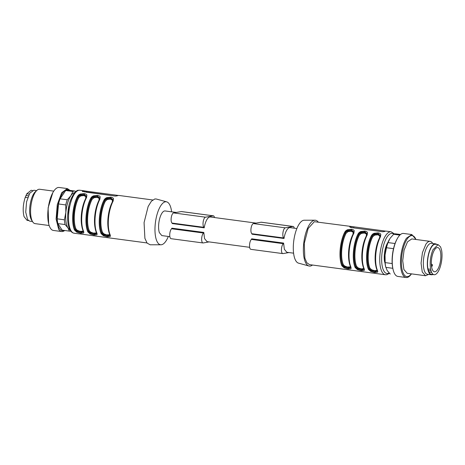 <?xml version="1.0" encoding="UTF-8"?>
<svg xmlns="http://www.w3.org/2000/svg" width="465" height="465" viewBox="0 0 465 465"><rect width="100%" height="100%" fill="white"/><g stroke="black" fill="none" stroke-linecap="round" stroke-linejoin="round"><path stroke-width="0.7" d="M171.562 228.763L203.478 233.023A5.202 1.93 97.6 0 0 201.659 238.679A5.202 1.93 97.6 0 0 202.99 242.951L171.073 238.69A5.202 1.93 -82.4 0 1 169.742 234.418A5.202 1.93 -82.4 0 1 171.562 228.763L171.887 228.17L203.804 232.43L204.542 238.597L207.018 241.626L249.653 247.316M176.305 212.447L165.087 210.953A12.427 4.615 97.6 0 0 158.71 224.107C158.425 227.484 158.629 230.303 159.321 232.564L161.803 235.586L169.853 236.662M251.362 239.417L283.284 243.677A5.202 1.93 97.6 0 0 281.459 249.327A5.202 1.93 97.6 0 0 282.796 253.599L250.873 249.339A5.202 1.93 -82.4 0 1 249.542 245.067A5.202 1.93 -82.4 0 1 251.362 239.417L251.687 238.818L283.609 243.079L284.342 249.252L286.824 252.274L293.584 253.175M296.873 228.542L290.108 227.635A12.427 4.615 97.6 0 0 284.016 238.481A1.447 0.535 97.6 0 0 283.79 237.981A5.202 1.93 97.6 0 1 282.976 232.5A5.202 1.93 97.6 0 1 285.318 227.838L293.026 226.472A4.336 1.61 97.6 0 1 293.217 226.467A4.336 1.61 97.6 0 1 294.24 228.187M293.217 226.467L261.301 222.206A4.336 1.61 -82.4 0 0 261.109 222.212L253.396 223.578A5.202 1.93 -82.4 0 0 251.059 228.239A5.202 1.93 -82.4 0 0 251.867 233.721L252.1 234.221L284.016 238.481M256.105 223.101L210.308 216.986A12.427 4.615 97.6 0 0 204.216 227.827A1.447 0.535 97.6 0 0 203.99 227.333A5.202 1.93 97.6 0 1 203.176 221.852A5.202 1.93 97.6 0 1 205.518 217.19L213.226 215.824A4.336 1.61 97.6 0 1 213.418 215.818A4.336 1.61 97.6 0 1 214.441 217.539M213.418 215.818L181.495 211.558A4.336 1.61 -82.4 0 0 181.304 211.563L173.596 212.929A5.202 1.93 -82.4 0 0 171.254 217.591A5.202 1.93 -82.4 0 0 172.067 223.072L172.294 223.566L204.216 227.827M82.328 191.406L115.122 196.056L117.023 195.893A21.675 8.05 -82.4 0 1 118.145 195.503A21.675 8.05 -82.4 0 1 119.098 195.48L152.712 199.967M82.421 191.551L82.445 191.278A21.675 8.05 -82.4 0 1 83.561 190.888A21.675 8.05 -82.4 0 1 84.52 190.865A21.675 8.05 -82.4 0 1 84.647 190.888L86.507 191.208L86.42 192.208L85.787 192.138M146.975 242.939L113.361 238.452A21.675 8.05 -82.4 0 1 113.233 238.435L79.457 233.854A21.675 8.05 -82.4 0 1 78.783 233.837A21.675 8.05 -82.4 0 1 78.655 233.819L78.661 233.779M79.457 233.854L78.55 233.79M110.164 234.842L110.449 235.924L110.112 236.598L107.322 236.819L103.364 235.703L101.12 233.633A21.675 8.05 -82.4 0 1 104.131 199.834L105.206 198.508L106.735 197.625L110.821 197.172L112.518 197.631L113.495 198.514L113.175 201.043L112.739 201.397L113.175 201.043A21.675 8.05 -82.4 0 0 110.164 234.842L109.81 234.296M96.865 233.064L97.15 234.151L96.813 234.825L94.023 235.046L90.065 233.93L87.821 231.861A21.675 8.05 -82.4 0 1 90.832 198.055L91.907 196.73L93.436 195.846L97.522 195.399L99.219 195.858L100.196 196.742L99.876 199.264L99.44 199.619L99.876 199.264A21.675 8.05 -82.4 0 0 96.865 233.064L96.511 232.517M83.566 231.291L83.851 232.378L83.514 233.046L80.724 233.267L76.766 232.151L74.522 230.082A21.675 8.05 -82.4 0 1 77.533 196.282L78.608 194.957L80.137 194.074L84.223 193.62L85.92 194.079L86.897 194.963L86.577 197.491L86.141 197.846L86.577 197.491A21.675 8.05 -82.4 0 0 83.566 231.291L83.212 230.745M118.418 195.469L86.507 191.208M168.336 236.458A21.675 8.05 -82.4 0 1 161.535 244.73A21.675 8.05 -82.4 0 1 160.977 244.782L150.178 244.793L147.126 243.125L144.9 238.353L144.069 222.636L148.149 206.472L151.392 201.211L154.845 198.956L156.287 199.014L166.708 201.862A21.675 8.05 -82.4 0 1 171.626 211.825M110.025 235.412L107.235 236.313C104.468 235.947 102.666 234.918 101.829 233.227L101.12 233.633M104.131 199.834A0.575 0.384 28.1 0 1 104.759 200.334C105.91 198.346 107.868 197.48 110.641 197.724L113.181 199.979M96.726 233.639L93.936 234.54C91.169 234.174 89.367 233.145 88.53 231.454L87.821 231.861M90.832 198.055A0.575 0.384 28.1 0 1 91.46 198.555C92.605 196.573 94.569 195.701 97.342 195.951L99.882 198.206M83.427 231.861L80.631 232.767C77.87 232.395 76.068 231.367 75.231 229.681L74.522 230.082M77.533 196.282A0.575 0.384 28.1 0 1 78.161 196.782C79.306 194.794 81.27 193.928 84.043 194.172L86.583 196.433M115.489 196.085L86.42 192.208M160.977 244.782A21.675 8.05 -82.4 0 1 155.252 224.008A21.675 8.05 -82.4 0 1 165.36 201.804A21.675 8.05 -82.4 0 1 166.708 201.862M109.978 235.075L107.293 235.441C104.683 235.098 102.875 234.238 101.864 232.866L102.573 232.465L103.8 233.825L106.532 234.866L109.38 234.767L109.67 234.273M112.704 201.764L112.274 202.112L112.46 200.153L110.403 199.096L107.334 199.479L105.357 201.188A0.575 0.378 27.7 0 1 104.73 200.694C106.008 199.026 107.961 198.323 110.577 198.596L113.123 200.299M96.679 233.302L93.994 233.668C91.384 233.32 89.571 232.459 88.559 231.088L89.268 230.687L90.501 232.047L93.233 233.093L96.081 232.994L96.371 232.494M99.405 199.985L98.975 200.339L99.161 198.375L97.104 197.317L94.029 197.701L92.058 199.415A0.575 0.378 27.7 0 1 91.425 198.921C92.709 197.247 94.662 196.55 97.278 196.823L99.824 198.52M83.38 231.524L80.695 231.895C78.085 231.547 76.272 230.687 75.26 229.315L75.969 228.914L77.202 230.274L79.934 231.32L82.782 231.221L83.072 230.721M86.106 198.212L85.676 198.561L85.856 196.602L83.799 195.544L80.73 195.928L78.759 197.637A0.575 0.378 27.7 0 1 78.126 197.148C79.41 195.474 81.358 194.777 83.979 195.044L86.525 196.747M318.234 222.061A23.122 8.585 97.6 0 0 315.032 220.207A23.122 8.585 97.6 0 0 314.445 220.259A23.122 8.585 97.6 0 0 303.796 242.788A23.122 8.585 97.6 0 0 308.923 265.986A23.122 8.585 97.6 0 0 310.364 266.044A23.122 8.585 97.6 0 0 312.497 265.033M315.032 220.207L304.232 220.218A21.675 8.05 97.6 0 0 303.674 220.27A21.675 8.05 97.6 0 0 293.694 241.393A21.675 8.05 97.6 0 0 298.501 263.138L308.923 265.986M351.877 227.652L351.976 226.565A21.675 8.05 97.6 0 0 351.848 226.548L314.317 221.689L308.126 228.536L304.273 243.352L304.842 258.052L306.795 262.725L309.539 264.637L346.111 269.52A21.675 8.05 97.6 0 0 346.791 269.531M351.848 226.548A21.675 8.05 97.6 0 0 350.889 226.571A21.675 8.05 97.6 0 0 349.773 226.955L350.529 227.472L382.451 231.733L384.352 231.57A21.675 8.05 97.6 0 1 385.468 231.186A21.675 8.05 97.6 0 1 386.427 231.163L391.082 231.785A21.675 8.05 97.6 0 0 390.123 231.808A21.675 8.05 97.6 0 0 380.079 253.466A21.675 8.05 97.6 0 0 385.346 274.757L386.682 274.722L389.484 273.315M351.976 226.565L385.747 231.146M385.346 274.757L380.69 274.135A21.675 8.05 97.6 0 1 380.562 274.112L345.983 269.497A21.675 8.05 97.6 0 0 346.111 269.52M371.459 235.511L372.535 234.186L374.063 233.302L378.15 232.855L379.847 233.308L380.823 234.197L380.504 236.72A21.675 8.05 97.6 0 0 377.493 270.52L377.778 271.606L377.441 272.275L374.651 272.502L370.692 271.386L368.449 269.311L369.158 268.91A21.099 7.835 -82.4 0 1 372.087 236.011L371.459 235.511A21.675 8.05 97.6 0 0 368.449 269.311M358.16 233.738L359.236 232.413L360.764 231.529L364.851 231.076L366.548 231.535L367.524 232.419L367.205 234.947A21.675 8.05 97.6 0 0 364.194 268.747L364.479 269.828L364.142 270.502L361.351 270.723L357.393 269.607L355.15 267.538L355.859 267.137A21.099 7.835 -82.4 0 1 358.788 234.238L358.16 233.738A21.675 8.05 97.6 0 0 355.15 267.538M350.534 266.422L351.18 268.055L350.843 268.729L348.053 268.95L344.094 267.834L341.851 265.765L342.56 265.358C343.397 267.05 345.199 268.078 347.959 268.445L350.75 267.561L350.54 266.724C347.076 259.54 348.657 241.916 353.487 233.325L353.912 232.111M353.435 233.889L352.999 234.244L353.185 232.279L351.127 231.221L348.058 231.605L346.088 233.32A0.575 0.378 27.7 0 1 345.454 232.826L345.489 232.459A0.575 0.384 28.1 0 0 344.861 231.965L345.937 230.634L347.465 229.756L351.552 229.303L353.249 229.762L354.225 230.646L353.906 233.168A21.675 8.05 97.6 0 0 350.895 266.968M353.115 227.821L382.817 231.768M377.307 270.758L374.621 271.124C372.012 270.775 370.198 269.915 369.187 268.543A20.809 7.731 -82.4 0 1 372.052 236.377L372.087 236.011C373.238 234.029 375.197 233.157 377.969 233.407L380.51 235.662M380.068 237.074L380.504 236.72L380.068 237.074M380.51 235.627L380.091 236.877C375.255 245.468 373.674 263.091 377.138 270.275A0.575 0.459 -23.8 0 0 377.493 270.52M377.353 271.095L374.563 271.996C371.797 271.624 369.995 270.601 369.158 268.91L369.896 268.142L371.593 269.77L374.558 270.671L376.708 270.45L376.999 269.95M364.008 268.979L361.322 269.351C358.713 269.003 356.899 268.142 355.888 266.771A20.809 7.731 -82.4 0 1 358.753 234.598L358.788 234.238C359.933 232.25 361.898 231.384 364.67 231.628L367.211 233.883M366.769 235.302L367.205 234.947L366.769 235.302M367.211 233.849L366.792 235.098C361.956 243.689 360.375 261.318 363.839 268.503A0.575 0.459 -23.8 0 0 364.194 268.747M364.054 269.316L361.259 270.217C358.498 269.851 356.696 268.822 355.859 267.137L356.597 266.369L358.294 267.997L361.259 268.892L363.409 268.671L363.7 268.177M353.47 233.523L353.906 233.168L353.47 233.523M350.709 267.206L348.023 267.573C345.414 267.224 343.6 266.364 342.589 264.992L342.56 265.358A21.099 7.835 97.6 0 1 345.489 232.459C346.634 230.477 348.599 229.605 351.371 229.855L353.912 232.076M385.061 263.295L384.572 261.673A13.584 5.045 -82.4 0 1 386.729 244.584A13.584 5.045 -82.4 0 1 388.031 242.195M380.033 237.441L379.603 237.789L379.789 235.831L377.731 234.773L374.656 235.156L372.686 236.871L372.052 236.377C373.337 234.703 375.29 234.005 377.906 234.279L380.451 235.976M366.734 235.668L366.304 236.017L366.484 234.058L364.432 233L361.357 233.383L359.387 235.092L358.753 234.598C360.038 232.93 361.985 232.233 364.607 232.5L367.152 234.203M346.088 233.32A20.233 7.516 97.6 0 0 343.298 264.591L342.589 264.992C339.34 258.081 340.851 241.126 345.454 232.826C346.739 231.157 348.686 230.454 351.308 230.727L353.853 232.424M343.298 264.591L344.53 265.951L347.262 266.997L350.11 266.898L350.401 266.399M32.44 190.476L31.126 190.301L26.801 193.795L25.232 197.334C22.983 204.484 22.599 210.936 24.087 216.69L27.11 220.381L28.423 220.555M25.232 197.334L27.708 197.666M26.005 195.538L28.394 195.852M29.225 194.114L26.801 193.795M32.504 221.538L29.713 221.166L27.609 219.602L25.726 212.174L26.569 201.827L29.748 193.219L33.84 190.226L36.63 190.598M31.603 220.137A15.607 5.795 -82.4 0 1 31.579 220.102A15.607 5.795 -82.4 0 1 30.022 205.46A15.607 5.795 -82.4 0 1 35.363 191.743L36.915 190.348A17.339 6.44 97.6 0 0 30.981 205.588A17.339 6.44 97.6 0 0 32.707 221.857A17.339 6.44 97.6 0 0 32.736 221.898A17.339 6.44 97.6 0 0 35.067 223.63L49.168 225.513M53.754 191.132L39.659 189.255A17.339 6.44 97.6 0 0 36.915 190.348M48.651 223.717L48.104 207.872L52.789 192.731A21.675 8.05 97.6 0 0 48.651 223.717A21.675 8.05 97.6 0 0 50.464 228.28A21.675 8.05 97.6 0 0 53.382 230.448L61.624 231.547A21.675 8.05 -82.4 0 1 58.706 229.379L56.096 219.056L57.259 204.687L61.676 192.737L67.361 188.575L70.035 190.388M67.361 188.575L59.119 187.476A21.675 8.05 97.6 0 0 52.789 192.731M64.681 230.501A21.675 8.05 -82.4 0 1 61.624 231.547M63.92 230.396A20.675 7.678 -82.4 0 1 59.508 228.559A20.675 7.678 -82.4 0 1 58.596 202.972A20.675 7.678 -82.4 0 1 69.273 190.29M70.744 231.064A20.233 7.516 -82.4 0 1 69.564 231.152A20.233 7.516 -82.4 0 1 69.372 231.117L67.989 227.943L65.077 224.56L57.863 223.595A20.233 7.516 -82.4 0 1 57.207 218.835L58.532 203.966A20.233 7.516 -82.4 0 1 60.072 198.817L65.693 190.505A20.233 7.516 -82.4 0 1 67.704 190.08L74.917 191.045A20.233 7.516 -82.4 0 1 75.109 191.074L75.725 191.685M69.564 231.152L62.351 230.187A20.233 7.516 -82.4 0 1 62.159 230.158L57.863 223.595M65.077 224.56A20.233 7.516 -82.4 0 1 64.414 219.8L57.207 218.835M64.414 219.8L65.85 212.464L65.739 204.926L58.532 203.966M65.739 204.926A20.233 7.516 -82.4 0 1 67.286 199.776L60.072 198.817M67.286 199.776L70.86 195.724L72.906 191.464L65.693 190.505M72.906 191.464A20.233 7.516 -82.4 0 1 74.917 191.045M69.372 231.117L62.159 230.158M69.855 229.64A18.786 6.975 -82.4 0 1 67.989 227.943A18.786 6.975 -82.4 0 1 65.85 212.464A18.786 6.975 -82.4 0 1 70.86 195.724A18.786 6.975 -82.4 0 1 74.801 192.574M68.936 205.914L67.692 215.231M203.478 233.023A1.447 0.535 97.6 0 0 203.804 232.43M209.105 241.899L203.222 242.945A5.202 1.93 97.6 0 1 202.99 242.951M283.284 243.677A1.447 0.535 97.6 0 0 283.609 243.079M288.905 252.553L283.022 253.594A5.202 1.93 97.6 0 1 282.796 253.599M389.24 239.673A18.786 6.975 97.6 0 0 389.205 239.731A18.786 6.975 97.6 0 0 385.043 255.07A18.786 6.975 97.6 0 0 385.619 266.59L387.188 270.543L390.106 273.926A20.233 7.516 97.6 0 0 390.292 273.955L390.106 273.926M384.927 261.719L384.572 261.673M400.528 234.5L395.645 233.849A20.233 7.516 97.6 0 0 393.634 234.273L390.059 238.324L388.019 242.585A20.233 7.516 97.6 0 0 386.473 247.735L385.043 255.07L385.148 262.609A20.233 7.516 97.6 0 0 385.811 267.369L392.791 268.299M385.148 262.609L392.175 263.545M393.518 248.676L386.473 247.735M388.019 242.585L395.041 243.52M399.853 235.104L393.634 234.273M416.041 239.487L411.827 234.552L403.585 233.453A21.675 8.05 97.6 0 0 398.238 237.08A21.675 8.05 97.6 0 0 397.255 238.702L396.883 239.382A20.675 7.678 97.6 0 0 392.937 268.944L393.117 269.694A21.675 8.05 97.6 0 0 397.848 276.425L406.09 277.524A21.675 8.05 97.6 0 0 411.438 273.897L411.455 273.868M397.255 238.702A21.675 8.05 97.6 0 0 393.117 269.694M411.827 234.552L406.486 238.185A21.675 8.05 97.6 0 0 400.487 261.801A21.675 8.05 97.6 0 0 406.09 277.524M411.345 273.85A20.675 7.678 -82.4 0 1 401.684 266.991A20.675 7.678 -82.4 0 1 407.131 239.08A20.675 7.678 -82.4 0 1 415.931 239.475M432.706 243.462L432.502 243.143A17.339 6.44 97.6 0 0 430.142 241.37L411.787 238.923L407.514 241.823L404.091 250.141L402.713 260.714L403.899 269.549L407.2 273.298L425.551 275.745L428.579 274.402M430.142 241.37A17.339 6.44 97.6 0 0 425.864 244.276L422.447 252.594L421.063 263.167L422.249 271.996L425.551 275.745M431.369 274.774L427.376 274.24A15.607 5.795 -82.4 0 1 423.342 262.917A15.607 5.795 -82.4 0 1 427.661 245.915A15.607 5.795 -82.4 0 1 431.508 243.3L435.496 243.834A15.607 5.795 97.6 0 0 431.648 246.45A15.607 5.795 97.6 0 0 427.329 263.452A15.607 5.795 97.6 0 0 431.369 274.774A15.607 5.795 97.6 0 0 432.77 274.524M436.786 244.445A15.607 5.795 97.6 0 0 435.496 243.834M428.963 272.06A15.176 5.632 97.6 0 0 431.439 274.344L434.083 274.699A15.176 5.632 -82.4 0 1 431.607 272.414L428.957 272.06L427.98 268.968L430.625 269.322L431.607 272.414M430.625 269.322C429.602 262.754 430.375 256.232 432.95 249.757L438.1 244.619L435.449 244.265A15.176 5.632 97.6 0 0 430.299 249.409A15.176 5.632 97.6 0 0 427.661 260.33A15.176 5.632 97.6 0 0 427.98 268.968M438.1 244.619L440.576 246.903L441.552 249.996A15.176 5.632 -82.4 0 1 439.233 269.56A15.176 5.632 -82.4 0 1 434.083 274.699M431.101 270.897L428.457 270.543M438.617 267.631A12.218 4.54 97.6 0 0 440.843 254.896A12.218 4.54 97.6 0 0 437.693 247.549A12.218 4.54 97.6 0 0 433.56 251.687A12.218 4.54 97.6 0 0 431.34 264.382A12.218 4.54 97.6 0 0 434.461 271.763A12.218 4.54 97.6 0 0 438.617 267.631M431.363 264.806L431.898 266.509L431.526 266.474M431.898 266.509A12.154 4.511 97.6 0 0 432.549 264.8L432.026 265.015L431.317 263.579M431.933 264.707L432.549 264.8L432.026 265.015M78.91 190.266A21.675 8.05 97.6 0 0 68.861 211.93A21.675 8.05 97.6 0 0 74.127 233.215C68.512 232.366 66.64 221.52 68.117 210.564C69.105 199.392 75.417 189.749 78.527 190.278L79.864 190.243A21.675 8.05 97.6 0 0 78.91 190.266M84.549 191.975L84.647 190.888M104.759 200.334A21.099 7.835 97.6 0 0 101.829 233.227L101.864 232.866C98.615 225.955 100.126 208.994 104.73 200.694L104.759 200.334M91.46 198.555A21.099 7.835 97.6 0 0 88.53 231.454L88.559 231.088C85.316 224.177 86.821 207.221 91.425 198.921L91.46 198.555M78.161 196.782A21.099 7.835 97.6 0 0 75.231 229.681L75.26 229.315C72.011 222.404 73.522 205.443 78.126 197.148L78.161 196.782M105.357 201.188A20.233 7.516 97.6 0 0 102.573 232.465M108.647 230.82A20.233 7.516 -82.4 0 1 112.274 202.112M92.058 199.415A20.233 7.516 97.6 0 0 89.268 230.687M95.348 229.047A20.233 7.516 -82.4 0 1 98.975 200.339M78.759 197.637A20.233 7.516 97.6 0 0 75.969 228.914M82.049 227.269A20.233 7.516 -82.4 0 1 85.676 198.561M344.861 231.965A21.675 8.05 97.6 0 0 341.851 265.765M353.836 226.891L353.743 227.885M389.118 272.938A20.233 7.516 -82.4 0 1 387.758 273.478A20.233 7.516 -82.4 0 1 381.835 254.808A20.233 7.516 -82.4 0 1 391.327 233.413A20.233 7.516 -82.4 0 1 393.861 234.162M379.603 237.789A20.233 7.516 97.6 0 0 375.976 266.503M369.896 268.142A20.233 7.516 -82.4 0 1 372.686 236.871M366.304 236.017A20.233 7.516 97.6 0 0 362.677 264.725M356.597 266.369A20.233 7.516 -82.4 0 1 359.387 235.092M349.372 262.952A20.233 7.516 -82.4 0 1 352.999 234.244M172.067 223.072L203.99 227.333M173.596 212.929L205.518 217.19M181.304 211.563L213.226 215.824M251.867 233.721L283.79 237.981M253.396 223.578L285.318 227.838M261.109 222.212L293.026 226.472M78.783 233.837L74.127 233.215M84.52 190.865L79.864 190.243M113.181 199.944L112.763 201.194C107.927 209.785 106.346 227.408 109.81 234.598L110.025 235.435M99.882 198.171L99.464 199.421C94.628 208.012 93.047 225.635 96.511 232.826L96.72 233.657M86.583 196.399L86.165 197.648C81.329 206.239 79.748 223.863 83.212 231.047L83.421 231.884M394.465 233.936L391.082 231.785M377.138 270.275L377.348 271.112M363.839 268.503L364.049 269.34M31.579 220.102L32.707 221.857"/></g></svg>
